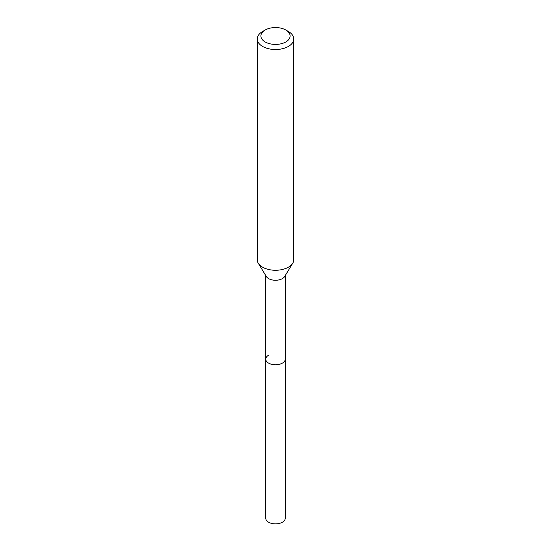 <?xml version="1.0" encoding="UTF-8"?>
<svg xmlns="http://www.w3.org/2000/svg" width="551" height="551" viewBox="0 0 551 551"><rect width="100%" height="100%" fill="white"/><g stroke="black" fill="none" stroke-linecap="round" stroke-linejoin="round"><path stroke-width="0.83" d="M265.754 275.603L265.754 518.25A9.746 5.627 0 0 0 271.774 523.45A9.746 5.627 0 0 0 282.387 522.231A9.746 5.627 0 0 0 285.246 518.25L285.246 359.156A9.746 5.627 180 0 1 282.387 363.13A9.746 5.627 180 0 1 271.774 364.349A9.746 5.627 180 0 1 265.754 359.156A9.746 5.627 180 0 1 268.613 355.175M292.746 263.199L284.695 276.499A9.746 5.627 180 0 1 282.387 278.62A9.746 5.627 180 0 1 266.305 276.499L258.254 263.199A18.266 10.545 0 0 0 288.414 267.18A18.266 10.545 0 0 0 292.746 263.199A18.266 10.545 0 0 0 293.766 259.721L293.766 38.969A18.266 10.545 180 0 1 288.414 46.429A18.266 10.545 180 0 1 268.509 48.715A18.266 10.545 180 0 1 257.234 38.969A18.266 10.545 180 0 1 262.586 31.51L265.169 30.023A14.615 8.437 180 0 1 285.831 30.023A14.615 8.437 180 0 1 285.831 41.952A14.615 8.437 180 0 1 265.169 41.952A14.615 8.437 180 0 1 265.169 30.023L262.586 31.51M265.754 359.156A9.746 5.627 0 0 0 271.774 364.349A9.746 5.627 0 0 0 282.387 363.13A9.746 5.627 0 0 0 285.246 359.156L285.246 275.603M257.234 38.969L257.234 259.721A18.266 10.545 0 0 0 258.254 263.199M285.831 30.023L288.414 31.51A18.266 10.545 180 0 1 293.766 38.969"/></g></svg>

